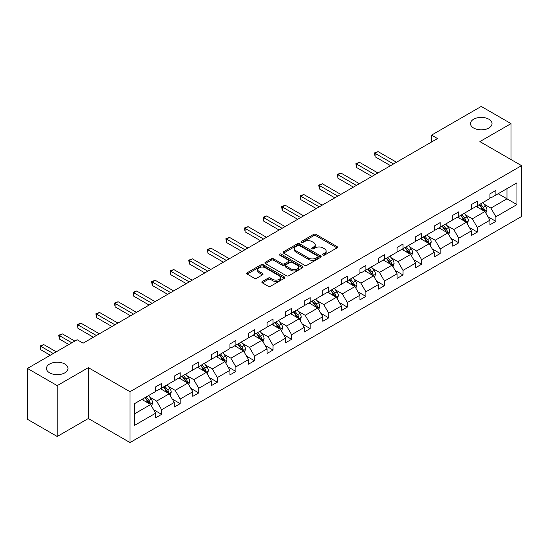 <?xml version="1.0" encoding="UTF-8"?>
<svg xmlns="http://www.w3.org/2000/svg" width="549" height="549" viewBox="0 0 549 549"><rect width="100%" height="100%" fill="white"/><g stroke="black" fill="none" stroke-linecap="round" stroke-linejoin="round"><path stroke-width="0.82" d="M64.83 364.035A10.774 6.217 0 0 0 53.088 362.69A10.774 6.217 0 0 0 46.439 368.434A10.774 6.217 0 0 0 49.595 372.833A10.774 6.217 0 0 0 61.337 374.185A10.774 6.217 0 0 0 67.987 368.434A10.774 6.217 0 0 0 64.83 364.035M488.871 119.222A10.774 6.217 0 0 0 477.129 117.87A10.774 6.217 0 0 0 470.479 123.621A10.774 6.217 0 0 0 473.636 128.02A10.774 6.217 0 0 0 485.378 129.365A10.774 6.217 0 0 0 492.028 123.621A10.774 6.217 0 0 0 488.871 119.222M322.956 255.052A1.16 0.666 0 0 0 324.589 255.052L337.004 247.88A1.654 0.954 0 0 0 337.491 247.208A1.654 0.954 0 0 0 337.004 246.535L315.97 234.389A1.654 0.954 0 0 0 313.637 234.389L301.223 241.56A1.16 0.666 0 0 0 300.879 242.034A1.16 0.666 0 0 0 301.223 242.5A1.16 0.666 0 0 0 302.856 242.5L304.462 241.574A5.291 3.054 0 0 1 311.942 241.574L313.692 242.589A5.291 3.054 0 0 1 315.243 244.744A5.291 3.054 0 0 1 313.692 246.906L312.086 247.832A1.16 0.666 0 0 0 311.75 248.306A1.16 0.666 0 0 0 312.086 248.779A1.16 0.666 0 0 0 313.726 248.779L315.332 247.853A5.291 3.054 0 0 1 322.812 247.853L324.562 248.862A5.291 3.054 0 0 1 326.113 251.023A5.291 3.054 0 0 1 324.562 253.178L322.956 254.105A1.16 0.666 0 0 0 322.62 254.578A1.16 0.666 0 0 0 322.956 255.052L322.956 254.105M262.34 281.479A1.654 0.954 0 0 0 261.852 282.159A1.654 0.954 0 0 0 262.34 282.831L268.241 286.235A1.654 0.954 0 0 0 270.575 286.235L284.368 278.274A1.654 0.954 0 0 0 284.849 277.602A1.654 0.954 0 0 0 284.368 276.929L263.335 264.783A1.654 0.954 0 0 0 260.995 264.783L247.208 272.743A1.654 0.954 0 0 0 246.721 273.416A1.654 0.954 0 0 0 247.208 274.095L254.331 278.206A1.654 0.954 0 0 0 256.671 278.206L262.573 274.802A1.654 0.954 0 0 0 263.053 274.129A1.654 0.954 0 0 0 262.573 273.45L259.039 271.412A4.419 2.553 0 0 1 257.742 269.607A4.419 2.553 0 0 1 260.473 267.246A4.419 2.553 0 0 1 265.291 267.802L279.139 275.797A4.419 2.553 0 0 1 280.429 277.602A4.419 2.553 0 0 1 277.705 279.963A4.419 2.553 0 0 1 272.887 279.407L270.575 278.075A1.654 0.954 0 0 0 268.241 278.075L262.34 281.479L262.34 282.831L268.241 279.448L268.241 278.075M88.341 367.645L57.213 385.618L27.45 368.434L27.45 419.299L57.213 436.482L88.341 418.51L130.01 442.563L130.01 391.705L88.341 367.645L88.341 418.51M511.016 159.567L511.016 123.621L479.881 141.594L521.55 165.647L130.01 391.705M511.016 123.621L481.253 106.437L431.548 135.129L431.548 142.006M27.45 368.434L77.155 339.742L83.105 343.18L437.505 138.568L431.548 135.129M304.578 265.256A1.654 0.954 0 0 0 306.918 265.256L320.705 257.296A1.654 0.954 0 0 0 321.192 256.623A1.654 0.954 0 0 0 320.705 255.944L299.672 243.804A1.654 0.954 0 0 0 297.338 243.804L283.545 251.765A1.654 0.954 0 0 0 283.064 252.437A1.654 0.954 0 0 0 283.545 253.11L304.578 265.256M279.976 255.299A1.16 0.666 0 0 1 281.15 255.463L281.15 254.091L302.533 266.437A1.654 0.954 0 0 1 303.021 267.109A1.654 0.954 0 0 1 302.533 267.788L288.747 275.749A1.654 0.954 0 0 1 286.413 275.749L265.38 263.602L265.38 262.25A1.654 0.954 0 0 0 264.892 262.93A1.654 0.954 0 0 0 265.38 263.602M265.38 262.25L271.275 258.847A1.654 0.954 0 0 1 273.615 258.847L282.145 263.774A1.654 0.954 0 0 0 284.485 263.774L288.397 261.509A1.654 0.954 0 0 0 288.884 260.837A1.654 0.954 0 0 0 288.397 260.164L279.516 255.038A1.16 0.666 0 0 1 279.18 254.564A1.16 0.666 0 0 1 279.894 253.947A1.16 0.666 0 0 1 281.15 254.091M57.213 385.618L57.213 436.482M134.594 403.625L155.662 391.464L155.662 386.86L161.612 383.422L161.612 388.026L174.232 380.738L174.232 376.134L180.189 372.696L180.189 377.3L192.802 370.019L192.802 365.414L198.759 361.976L198.759 366.581L211.379 359.293L211.379 354.688L217.329 351.257L217.329 355.862L229.949 348.574L229.949 343.969L235.898 340.531L235.898 345.136L248.519 337.855L248.519 333.25L254.468 329.812L254.468 334.416L267.089 327.129L267.089 322.524L273.038 319.086L273.038 323.69L285.658 316.409L285.658 311.805L291.615 308.366L291.615 312.971L304.228 305.683L304.228 301.078L310.185 297.647L310.185 302.252L322.805 294.964L322.805 290.359L328.755 286.921L328.755 291.526L341.375 284.245L341.375 279.64L347.325 276.202L347.325 280.807L359.945 273.519L359.945 268.914L365.895 265.476L365.895 270.081L378.515 262.799L378.515 258.195L384.472 254.757L384.472 259.361L397.085 252.073L397.085 247.469L403.041 244.037L403.041 248.642L415.662 241.354L415.662 236.749L421.611 233.311L421.611 237.916L434.232 230.635L434.232 226.03L440.181 222.592L440.181 227.197L452.801 219.909L452.801 215.304L458.751 211.866L458.751 216.471L471.371 209.19L471.371 204.585L477.321 201.147L477.321 205.751L489.941 198.464L489.941 193.859L495.898 190.428L495.898 195.032L516.966 182.865L516.966 204.585L495.898 216.752L495.898 221.357L489.941 224.788L489.941 220.183L477.321 227.471L477.321 232.076L471.371 235.514L471.371 230.909L458.751 238.191L458.751 242.795L452.801 246.233L452.801 241.629L440.181 248.917L440.181 253.521L434.232 256.959L434.232 252.355L421.611 259.636L421.611 264.241L415.662 267.679L415.662 263.074L403.041 270.362L403.041 274.967L397.085 278.398L397.085 273.793L384.472 281.081L384.472 285.686L378.515 289.124L378.515 284.519L365.895 291.8L365.895 296.405L359.945 299.843L359.945 295.238L347.325 302.526L347.325 307.131L341.375 310.569L341.375 305.965L328.755 313.246L328.755 317.85L322.805 321.289L322.805 316.684L310.185 323.972L310.185 328.577L304.228 332.008L304.228 327.403L291.615 334.691L291.615 339.296L285.658 342.734L285.658 338.129L273.038 345.41L273.038 350.015L267.089 353.453L267.089 348.848L254.468 356.136L254.468 360.741L248.519 364.179L248.519 359.574L235.898 366.856L235.898 371.46L229.949 374.898L229.949 370.294L217.329 377.582L217.329 382.186L211.379 385.618L211.379 381.013L198.759 388.301L198.759 392.906L192.802 396.344L192.802 391.739L180.189 399.02L180.189 403.625L174.232 407.063L174.232 402.458L161.612 409.746L161.612 414.351L155.662 417.789L155.662 413.184L134.594 425.345L134.594 403.625M130.01 442.563L521.55 216.512L521.55 165.647M160.425 388.713L169.236 393.798L156.616 401.086L149.726 397.105M156.616 401.086L161.612 409.746M169.236 393.798L174.232 402.458M155.662 390.36L156.616 390.915L161.612 388.026M178.995 377.993L187.806 383.078L175.186 390.36L168.296 386.386M175.186 390.36L180.189 399.02M187.806 383.078L192.802 391.739M174.232 379.64L175.186 380.189L180.189 377.3M197.565 367.267L206.376 372.352L193.756 379.64L186.866 375.66M193.756 379.64L198.759 388.301M206.376 372.352L211.379 381.013M192.802 368.921L193.756 369.47L198.759 366.581M216.134 356.548L224.946 361.633L212.326 368.921L205.436 364.941M212.326 368.921L217.329 377.582M224.946 361.633L229.949 370.294M211.379 358.195L212.326 358.744L217.329 355.862M234.711 345.822L243.516 350.914L230.903 358.195L224.006 354.222M230.903 358.195L235.898 366.856M243.516 350.914L248.519 359.574M229.949 347.476L230.903 348.025L235.898 345.136M253.281 335.103L262.093 340.188L249.472 347.476L242.583 343.496M249.472 347.476L254.468 356.136M262.093 340.188L267.089 348.848M248.519 336.75L249.472 337.306L254.468 334.416M271.851 324.384L280.663 329.469L268.042 336.75L261.152 332.776M268.042 336.75L273.038 345.41M280.663 329.469L285.658 338.129M267.089 326.031L268.042 326.58L273.038 323.69M290.421 313.657L299.232 318.743L286.612 326.031L279.722 322.05M286.612 326.031L291.615 334.691M299.232 318.743L304.228 327.403M285.658 315.311L286.612 315.86L291.615 312.971M308.991 302.938L317.802 308.023L305.182 315.311L298.292 311.331M305.182 315.311L310.185 323.972M317.802 308.023L322.805 316.684M304.228 304.585L305.182 305.134L310.185 302.252M327.568 292.212L336.372 297.304L323.752 304.585L316.862 300.612M323.752 304.585L328.755 313.246M336.372 297.304L341.375 305.965M322.805 293.866L323.752 294.415L328.755 291.526M346.138 281.493L354.942 286.578L342.329 293.866L335.439 289.886M342.329 293.866L347.325 302.526M354.942 286.578L359.945 295.238M341.375 283.14L342.329 283.696L347.325 280.807M364.708 270.774L373.519 275.859L360.899 283.14L354.009 279.167M360.899 283.14L365.895 291.8M373.519 275.859L378.515 284.519M359.945 272.421L360.899 272.97L365.895 270.081M383.277 260.048L392.089 265.133L379.469 272.421L372.579 268.44M379.469 272.421L384.472 281.081M392.089 265.133L397.085 273.793M378.515 261.701L379.469 262.25L384.472 259.361M401.847 249.328L410.659 254.413L398.039 261.701L391.149 257.721M398.039 261.701L403.041 270.362M410.659 254.413L415.662 263.074M397.085 250.975L398.039 251.524L403.041 248.642M420.417 238.602L429.229 243.694L416.609 250.975L409.719 247.002M416.609 250.975L421.611 259.636M429.229 243.694L434.232 252.355M415.662 240.256L416.609 240.805L421.611 237.916M438.994 227.883L447.799 232.968L435.185 240.256L428.289 236.276M435.185 240.256L440.181 248.917M447.799 232.968L452.801 241.629M434.232 229.53L435.185 230.086L440.181 227.197M457.564 217.164L466.376 222.249L453.755 229.53L446.865 225.557M453.755 229.53L458.751 238.191M466.376 222.249L471.371 230.909M452.801 218.811L453.755 219.36L458.751 216.471M476.134 206.438L484.945 211.523L472.325 218.811L465.435 214.831M472.325 218.811L477.321 227.471M484.945 211.523L489.941 220.183M471.371 208.092L472.325 208.641L477.321 205.751M498.156 193.722L506.967 198.813L490.895 208.092L484.005 204.111M490.895 208.092L495.898 216.752M516.966 204.585L506.967 198.813L506.967 188.636L516.966 182.865M489.941 197.366L490.895 197.915L495.898 195.032M134.594 413.802L150.659 404.524L141.855 399.432M150.659 404.524L155.662 413.184M487.979 216.786L495.898 221.357M469.409 227.506L477.321 232.076M450.839 238.225L458.751 242.795M432.269 248.951L440.181 253.521M413.692 259.67L421.611 264.241M395.122 270.396L403.041 274.967M376.552 281.115L384.472 285.686M357.982 291.835L365.895 296.405M339.412 302.561L347.325 307.131M320.836 313.28L328.755 317.85M302.266 324.006L310.185 328.577M283.696 334.725L291.615 339.296M265.126 345.445L273.038 350.015M246.556 356.171L254.468 360.741M227.986 366.89L235.898 371.46M209.409 377.616L217.329 382.186M190.839 388.335L198.759 392.906M172.269 399.054L180.189 403.625M153.699 409.78L161.612 414.351M323.416 255.216L324.562 254.558A5.291 3.054 0 0 0 326.113 252.396L326.113 251.023M315.243 244.744L315.243 246.124A5.291 3.054 0 0 1 313.692 248.278L312.553 248.944M336.983 247.894L315.97 235.768A1.654 0.954 0 0 0 313.637 235.768L301.682 242.665M320.685 257.309L299.672 245.177A1.654 0.954 0 0 0 297.338 245.177L283.572 253.123L283.545 251.765M317.782 257.09A1.16 0.666 0 0 0 318.125 256.623A1.16 0.666 0 0 0 317.782 256.15L299.322 245.485A1.16 0.666 0 0 0 297.688 245.485L295.993 246.467A5.291 3.054 0 0 0 294.442 248.628A5.291 3.054 0 0 0 295.993 250.783L308.613 258.071A5.291 3.054 0 0 0 316.094 258.071L317.782 257.09L317.782 258.469A1.16 0.666 0 0 0 318.125 257.996L318.125 256.623M294.442 248.628L294.442 250.001A5.291 3.054 0 0 0 295.993 252.163L295.993 250.783M317.782 258.469L316.094 259.444A5.291 3.054 0 0 1 308.613 259.444L295.993 252.163M265.4 263.616L271.275 260.219L271.275 258.847M288.884 260.837L288.884 262.209A1.654 0.954 0 0 1 288.397 262.889L284.485 265.146A1.654 0.954 0 0 1 282.145 265.146L273.615 260.219A1.654 0.954 0 0 0 271.275 260.219M281.15 255.463L302.513 267.795M290.997 268.88A4.419 2.553 0 0 0 295.815 269.435A4.419 2.553 0 0 0 298.546 267.075A4.419 2.553 0 0 0 297.249 265.27L292.37 262.456A1.654 0.954 0 0 0 290.03 262.456L286.118 264.714A1.654 0.954 0 0 0 285.631 265.393A1.654 0.954 0 0 0 286.118 266.066L290.997 268.88L290.997 270.259A4.419 2.553 0 0 0 295.815 270.808A4.419 2.553 0 0 0 298.546 268.454L298.546 267.075M285.631 265.393L285.631 266.766A1.654 0.954 0 0 0 286.118 267.438L286.118 266.066M290.997 270.259L286.118 267.438M280.429 277.602L280.429 278.974A4.419 2.553 0 0 1 277.705 281.335A4.419 2.553 0 0 1 272.887 280.779L270.575 279.448A1.654 0.954 0 0 0 268.241 279.448M257.742 269.607L257.742 270.98A4.419 2.553 0 0 0 259.039 272.784L259.039 271.412M262.573 273.45L262.573 274.802L259.039 272.784M284.341 278.288L263.335 266.155A1.654 0.954 0 0 0 260.995 266.155L247.228 274.109M485.851 213.094L486.942 209.931A4.461 2.573 -120 0 0 485.522 206.129L482.846 202.567M478.055 207.549L476.896 205.999M396.495 162.243L378.076 151.613L375.097 153.329L375.097 156.767L390.538 165.681M484.287 211.145L484.534 210.123A4.461 2.573 -120 0 0 483.257 207.44L480.588 203.871M479.469 204.516L482.406 208.442A2.271 1.311 60 0 1 482.818 209.135L484.534 210.123M479.153 204.695L481.83 208.263A4.461 2.573 60 0 1 482.942 210.37M375.097 156.767L374.445 152.951L393.516 163.966M374.445 152.951L378.076 151.613M467.274 223.814L468.372 220.65A4.461 2.573 -120 0 0 466.945 216.855L464.276 213.287M459.479 218.269L458.326 216.725M377.918 172.969L359.506 162.332L356.527 164.055L356.527 167.493L371.968 176.407M465.717 221.865L465.964 220.842A4.461 2.573 -120 0 0 464.687 218.159L462.011 214.59M460.892 215.235L463.836 219.161A2.271 1.311 60 0 1 464.248 219.854L465.964 220.842M460.584 215.414L463.26 218.982A4.461 2.573 60 0 1 464.372 221.089M356.527 167.493L355.876 163.677L374.946 174.685M355.876 163.677L359.506 162.332M448.705 234.54L449.803 231.376A4.461 2.573 -120 0 0 448.375 227.574L445.706 224.006M440.909 228.995L439.749 227.444M359.348 183.689L340.936 173.059L337.958 174.774L337.958 178.212L353.398 187.127M447.14 232.591L447.394 231.568A4.461 2.573 -120 0 0 446.117 228.885L443.441 225.316M442.322 225.962L445.266 229.887A2.271 1.311 60 0 1 445.678 230.573L447.394 231.568M442.014 226.14L444.683 229.708A4.461 2.573 60 0 1 445.795 231.815M337.958 178.212L337.306 174.397L356.376 185.411M337.306 174.397L340.936 173.059M430.135 245.259L431.233 242.095A4.461 2.573 -120 0 0 429.805 238.3L427.136 234.732M422.339 239.714L421.179 238.163M340.778 194.415L322.359 183.778L319.388 185.5L319.388 188.931L334.828 197.846M428.57 243.31L428.824 242.287A4.461 2.573 -120 0 0 427.541 239.604L424.871 236.036M423.753 236.681L426.697 240.606A2.271 1.311 60 0 1 427.108 241.299L428.824 242.287M423.444 236.859L426.113 240.428A4.461 2.573 60 0 1 427.225 242.534M319.388 188.931L318.729 185.123L337.8 196.13M318.729 185.123L322.359 183.778M411.565 255.978L412.656 252.821A4.461 2.573 -120 0 0 411.235 249.02L408.559 245.451M403.769 250.433L402.609 248.889M322.208 205.134L303.789 194.504L300.818 196.219L300.818 199.658L316.251 208.572M410 254.036L410.247 253.007A4.461 2.573 -120 0 0 408.971 250.323L406.301 246.755M405.183 247.4L408.127 251.332A2.271 1.311 60 0 1 408.538 252.018L410.247 253.007M404.874 247.585L407.543 251.154A4.461 2.573 60 0 1 408.655 253.261M300.818 199.658L300.159 195.842L319.23 206.849M300.159 195.842L303.789 194.504M392.995 266.704L394.086 263.541A4.461 2.573 -120 0 0 392.665 259.739L389.989 256.177M385.199 261.159L384.039 259.608M303.638 215.853L285.219 205.223L282.241 206.939L282.241 210.377L297.682 219.291M391.43 264.755L391.677 263.733A4.461 2.573 -120 0 0 390.401 261.049L387.731 257.481M386.613 258.126L389.55 262.051A2.271 1.311 60 0 1 389.968 262.745L391.677 263.733M386.297 258.305L388.973 261.873A4.461 2.573 60 0 1 390.085 263.98M282.241 210.377L281.589 206.561L300.66 217.576M281.589 206.561L285.219 205.223M374.418 277.423L375.516 274.26A4.461 2.573 -120 0 0 374.095 270.465L371.419 266.896M366.629 271.879L365.469 270.334M285.068 226.579L266.649 215.942L263.671 217.665L263.671 221.103L279.112 230.017M372.86 275.474L373.107 274.452A4.461 2.573 -120 0 0 371.831 271.769L369.154 268.2M368.043 268.845L370.98 272.771A2.271 1.311 60 0 1 371.392 273.464L373.107 274.452M367.727 269.024L370.403 272.592A4.461 2.573 60 0 1 371.515 274.699M263.671 221.103L263.019 217.287L282.09 228.295M263.019 217.287L266.649 215.942M355.848 288.15L356.946 284.986A4.461 2.573 -120 0 0 355.519 281.184L352.849 277.616M348.052 282.605L346.899 281.054M266.491 237.298L248.079 226.668L245.101 228.384L245.101 231.822L260.542 240.737M354.283 286.201L354.537 285.178A4.461 2.573 -120 0 0 353.261 282.495L350.585 278.926M349.466 279.571L352.41 283.497A2.271 1.311 60 0 1 352.822 284.183L354.537 285.178M349.157 279.75L351.834 283.318A4.461 2.573 60 0 1 352.945 285.425M245.101 231.822L244.449 228.007L263.52 239.021M244.449 228.007L248.079 226.668M337.278 298.869L338.376 295.705A4.461 2.573 -120 0 0 336.949 291.91L334.279 288.342M329.482 293.324L328.323 291.773M247.922 248.024L229.509 237.388L226.531 239.11L226.531 242.541L241.972 251.456M335.714 296.92L335.967 295.897A4.461 2.573 -120 0 0 334.691 293.214L332.015 289.646M330.896 290.291L333.84 294.216A2.271 1.311 60 0 1 334.252 294.909L335.967 295.897M330.587 290.469L333.257 294.038A4.461 2.573 60 0 1 334.368 296.144M226.531 242.541L225.872 238.733L244.943 249.74M225.872 238.733L229.509 237.388M318.708 309.588L319.799 306.431A4.461 2.573 -120 0 0 318.379 302.629L315.709 299.061M310.912 304.043L309.753 302.499M229.352 258.744L210.933 248.114L207.961 249.829L207.961 253.267L223.402 262.182M317.144 307.646L317.391 306.617A4.461 2.573 -120 0 0 316.114 303.933L313.445 300.365M312.326 301.01L315.27 304.942A2.271 1.311 60 0 1 315.682 305.628L317.391 306.617M312.017 301.195L314.687 304.764A4.461 2.573 60 0 1 315.799 306.864M207.961 253.267L207.302 249.452L226.373 260.459M207.302 249.452L210.933 248.114M300.138 320.314L301.229 317.15A4.461 2.573 -120 0 0 299.809 313.349L297.133 309.787M292.343 314.769L291.183 313.218M210.782 269.463L192.363 258.833L189.391 260.549L189.391 263.987L204.825 272.901M298.574 318.365L298.821 317.343A4.461 2.573 -120 0 0 297.544 314.659L294.875 311.091M293.756 311.736L296.693 315.661A2.271 1.311 60 0 1 297.112 316.354L298.821 317.343M293.447 311.914L296.117 315.483A4.461 2.573 60 0 1 297.229 317.59M189.391 263.987L188.732 260.171L207.803 271.185M188.732 260.171L192.363 258.833M281.568 331.033L282.66 327.87A4.461 2.573 -120 0 0 281.239 324.075L278.563 320.506M273.773 325.488L272.613 323.944M192.212 280.189L173.793 269.552L170.814 271.275L170.814 274.713L186.255 283.627M280.004 329.084L280.251 328.062A4.461 2.573 -120 0 0 278.974 325.379L276.305 321.81M275.186 322.455L278.123 326.381A2.271 1.311 60 0 1 278.535 327.074L280.251 328.062M274.871 322.634L277.547 326.202A4.461 2.573 60 0 1 278.659 328.309M170.814 274.713L170.163 270.897L189.233 281.905M170.163 270.897L173.793 269.552M262.992 341.759L264.09 338.596A4.461 2.573 -120 0 0 262.662 334.794L259.993 331.225M255.196 336.214L254.043 334.664M173.635 290.908L155.223 280.278L152.245 281.994L152.245 285.432L167.685 294.346M261.434 339.81L261.681 338.788A4.461 2.573 -120 0 0 260.404 336.105L257.728 332.536M256.616 333.181L259.553 337.107A2.271 1.311 60 0 1 259.965 337.793L261.681 338.788M256.301 333.36L258.977 336.928A4.461 2.573 60 0 1 260.089 339.035M152.245 285.432L151.593 281.616L170.664 292.631M151.593 281.616L155.223 280.278M244.422 352.479L245.52 349.315A4.461 2.573 -120 0 0 244.092 345.52L241.423 341.952M236.626 346.934L235.466 345.383M155.065 301.634L136.653 290.997L133.675 292.72L133.675 296.151L149.115 305.066M242.857 350.53L243.111 349.507A4.461 2.573 -120 0 0 241.834 346.824L239.158 343.255M238.04 343.9L240.984 347.826A2.271 1.311 60 0 1 241.395 348.519L243.111 349.507M237.731 344.079L240.4 347.647A4.461 2.573 60 0 1 241.512 349.754M133.675 296.151L133.023 292.343L152.094 303.35M133.023 292.343L136.653 290.997M225.852 363.198L226.95 360.041A4.461 2.573 -120 0 0 225.522 356.239L222.853 352.671M218.056 357.653L216.896 356.109M136.495 312.354L118.083 301.724L115.105 303.439L115.105 306.877L130.545 315.792M224.287 361.256L224.541 360.226A4.461 2.573 -120 0 0 223.258 357.543L220.588 353.975M219.47 354.62L222.414 358.552A2.271 1.311 60 0 1 222.825 359.238L224.541 360.226M219.161 354.805L221.83 358.367A4.461 2.573 60 0 1 222.942 360.473M115.105 306.877L114.446 303.062L133.517 314.069M114.446 303.062L118.083 301.724M207.282 373.924L208.373 370.76A4.461 2.573 -120 0 0 206.952 366.958L204.276 363.397M199.486 368.379L198.326 366.828M117.925 323.073L99.506 312.443L96.535 314.158L96.535 317.596L111.975 326.511M205.717 371.975L205.964 370.952A4.461 2.573 -120 0 0 204.688 368.269L202.018 364.701M200.9 365.346L203.844 369.271A2.271 1.311 60 0 1 204.255 369.964L205.964 370.952M200.591 365.524L203.26 369.093A4.461 2.573 60 0 1 204.372 371.199M96.535 317.596L95.876 313.781L114.947 324.795M95.876 313.781L99.506 312.443M188.712 384.643L189.803 381.48A4.461 2.573 -120 0 0 188.382 377.685L185.706 374.116M180.916 379.098L179.756 377.554M99.355 333.799L80.936 323.162L77.958 324.884L77.958 328.323L93.399 337.237M187.147 382.694L187.394 381.672A4.461 2.573 -120 0 0 186.118 378.988L183.448 375.42M182.33 376.065L185.267 379.99A2.271 1.311 60 0 1 185.686 380.683L187.394 381.672M182.014 376.243L184.69 379.812A4.461 2.573 60 0 1 185.802 381.919M77.958 328.323L77.306 324.507L96.377 335.514M77.306 324.507L80.936 323.162M170.135 395.369L171.233 392.206A4.461 2.573 -120 0 0 169.813 388.404L167.136 384.835M162.346 389.824L161.186 388.273M74.829 341.08L62.366 333.888L59.388 335.604L59.388 339.042L68.879 344.518M168.577 393.42L168.824 392.398A4.461 2.573 -120 0 0 167.548 389.715L164.872 386.146M163.76 386.791L166.697 390.716A2.271 1.311 60 0 1 167.109 391.403L168.824 392.398M163.444 386.97L166.121 390.538A4.461 2.573 60 0 1 167.232 392.645M59.388 339.042L58.736 335.226L71.85 342.802M58.736 335.226L62.366 333.888M151.565 406.088L152.663 402.925A4.461 2.573 -120 0 0 151.236 399.13L148.566 395.561M143.769 400.544L142.616 398.993M56.259 351.806L43.796 344.607L40.818 346.33L40.818 349.761L50.309 355.244M150.001 404.139L150.254 403.117A4.461 2.573 -120 0 0 148.978 400.434L146.302 396.865M145.183 397.51L148.127 401.436A2.271 1.311 60 0 1 148.539 402.129L150.254 403.117M144.874 397.689L147.551 401.257A4.461 2.573 60 0 1 148.662 403.364M40.818 349.761L40.166 345.952L53.28 353.522M40.166 345.952L43.796 344.607M324.562 254.558L324.562 253.178M312.086 248.779L312.086 247.832M313.692 248.278L313.692 246.906M301.223 242.5L301.223 241.56M313.637 235.768L313.637 234.389M315.97 235.768L315.97 234.389M337.004 247.88L337.004 246.535M297.338 245.177L297.338 243.804M299.672 245.177L299.672 243.804M320.705 257.296L320.705 255.944M308.613 259.444L308.613 258.071M316.094 259.444L316.094 258.071M273.615 260.219L273.615 258.847M282.145 265.146L282.145 263.774M284.485 265.146L284.485 263.774M288.397 262.889L288.397 261.509M302.533 267.788L302.533 266.437M270.575 279.448L270.575 278.075M272.887 280.779L272.887 279.407M247.208 274.095L247.208 272.743M260.995 266.155L260.995 264.783M263.335 266.155L263.335 264.783M284.368 278.274L284.368 276.929M484.623 211.338L486.915 210.02M483.257 207.44L485.522 206.129M480.56 208.997L481.83 208.263M466.053 222.064L468.345 220.739M464.687 218.159L466.945 216.855M461.99 219.717L463.26 218.982M447.483 232.783L449.768 231.458M446.117 228.885L448.375 227.574M443.42 230.436L444.683 229.708M428.906 243.509L431.198 242.184M427.541 239.604L429.805 238.3M424.844 241.162L426.113 240.428M410.336 254.228L412.628 252.904M408.971 250.323L411.235 249.02M406.274 251.881L407.543 251.154M391.766 264.947L394.058 263.63M390.401 261.049L392.665 259.739M387.704 262.607L388.973 261.873M373.196 275.673L375.489 274.349M371.831 271.769L374.095 270.465M369.134 273.327L370.403 272.592M354.627 286.393L356.919 285.068M353.261 282.495L355.519 281.184M350.564 284.046L351.834 283.318M336.05 297.119L338.342 295.794M334.691 293.214L336.949 291.91M331.994 294.772L333.257 294.038M317.48 307.838L319.772 306.514M316.114 303.933L318.379 302.629M313.417 305.491L314.687 304.764M298.91 318.557L301.202 317.24M297.544 314.659L299.809 313.349M294.847 316.217L296.117 315.483M280.34 329.283L282.632 327.959M278.974 325.379L281.239 324.075M276.277 326.936L277.547 326.202M261.77 340.003L264.062 338.678M260.404 336.105L262.662 334.794M257.707 337.656L258.977 336.928M243.2 350.729L245.485 349.404M241.834 346.824L244.092 345.52M239.138 348.382L240.4 347.647M224.623 361.448L226.915 360.123M223.258 357.543L225.522 356.239M220.561 359.101L221.83 358.367M206.053 372.167L208.346 370.849M204.688 368.269L206.952 366.958M201.991 369.827L203.26 369.093M187.483 382.893L189.776 381.569M186.118 378.988L188.382 377.685M183.421 380.546L184.69 379.812M168.914 393.612L171.206 392.288M167.548 389.715L169.813 388.404M164.851 391.265L166.121 390.538M150.344 404.339L152.636 403.014M148.978 400.434L151.236 399.13M146.281 401.992L147.551 401.257"/></g></svg>
